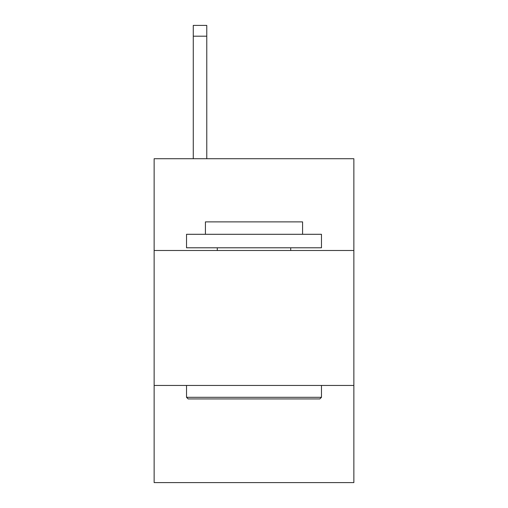 <?xml version="1.0" encoding="UTF-8"?>
<svg xmlns="http://www.w3.org/2000/svg" width="508" height="508" viewBox="0 0 508 508"><rect width="100%" height="100%" fill="white"/><g stroke="black" fill="none" stroke-linecap="round" stroke-linejoin="round"><path stroke-width="0.76" d="M353.86 250.488L353.86 158.725L154.14 158.725L154.14 250.488L353.86 250.488L353.86 482.6L154.14 482.6L154.14 250.488M353.86 385.439L154.14 385.439M188.144 398.932L186.525 397.313L321.475 397.313L319.856 398.932L188.144 398.932M321.475 234.296L321.475 247.79L186.525 247.79L186.525 234.296L321.475 234.296M205.416 234.296L205.416 221.882L302.584 221.882L302.584 234.296M321.475 385.439L321.475 397.313M186.525 385.439L186.525 397.313M290.703 247.79L290.703 250.488M217.297 247.79L217.297 250.488M206.769 158.725L206.769 36.195L193.275 36.195L193.275 25.4L206.769 25.4L206.769 36.195M193.275 158.725L193.275 36.195M206.769 25.4L193.275 25.4"/></g></svg>
